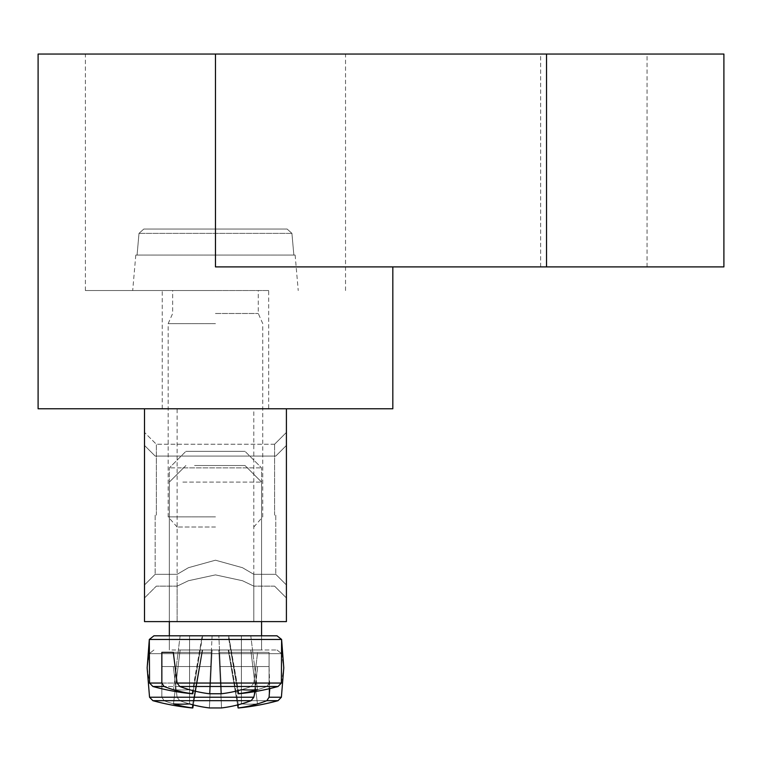 <?xml version="1.0" encoding="UTF-8"?>
<svg xmlns="http://www.w3.org/2000/svg" width="762" height="762" viewBox="0 0 762 762"><rect width="100%" height="100%" fill="white"/><g stroke="black" fill="none" stroke-linecap="round" stroke-linejoin="round"><path stroke-width="0.57" stroke-dasharray="3.81 2.86" d="M215.465 560.203L242.468 567.69L253.794 574.319L242.468 567.69L215.465 560.203L188.452 567.69L177.127 574.319L188.452 567.69L215.465 560.203L242.468 567.69L253.794 574.319L242.468 567.69L215.465 560.203L188.452 567.69L177.127 574.319L188.452 567.69L215.465 560.203L242.468 567.69L253.794 574.319L242.468 567.69L215.465 560.203L188.452 567.69L177.127 574.319L188.452 567.69L215.465 560.203L242.468 567.69L253.794 574.319L242.468 567.69L215.465 560.203L188.452 567.69L177.127 574.319L188.452 567.69L215.465 560.203L242.468 567.69L253.794 574.319L242.468 567.69L215.465 560.203L188.452 567.69L177.127 574.319L188.452 567.69L215.465 560.203L242.468 567.69L253.794 574.319L242.468 567.69L215.465 560.203L188.452 567.69L177.127 574.319L188.452 567.69L215.465 560.203L242.468 567.69L253.794 574.319L242.468 567.69L215.465 560.203L188.452 567.69L177.127 574.319L188.452 567.69L215.465 560.203L242.468 567.69L253.794 574.319L242.468 567.69L215.465 560.203L188.452 567.69L177.127 574.319L188.452 567.69L215.465 560.203L242.468 567.69L253.794 574.319L242.468 567.69L215.465 560.203L188.452 567.69L177.127 574.319L188.452 567.69L215.465 560.203L242.468 567.69L253.794 574.319L242.468 567.69L215.465 560.203L188.452 567.69L177.127 574.319L188.452 567.69L215.465 560.203L242.468 567.69L253.794 574.319L242.468 567.69L215.465 560.203L188.452 567.69L177.127 574.319L188.452 567.69L215.465 560.203L242.468 567.69L253.794 574.319L242.468 567.69L215.465 560.203L188.452 567.69L177.127 574.319L188.452 567.69L215.465 560.203M215.465 621.611L177.127 621.611L215.465 621.611M155.162 515.198L155.162 574.319L155.162 515.198M144.513 515.198L144.513 432.425L144.513 515.198M275.768 515.198L275.768 574.319L275.768 515.198M144.513 408.775L144.513 621.611L286.407 621.611L286.407 408.775L144.513 408.775L286.407 408.775M286.407 515.198L286.407 432.425L286.407 515.198M38.1 408.775L392.821 408.775M215.465 574.891L242.526 580.739L253.794 586.14L242.526 580.739L215.465 574.891L188.395 580.739L177.127 586.14L188.395 580.739L215.465 574.891L242.526 580.739L253.794 586.14L242.526 580.739L215.465 574.891L188.395 580.739L177.127 586.14L188.395 580.739L215.465 574.891M274.587 515.198L274.587 444.246L274.587 515.198M156.343 515.198L156.343 444.246L156.343 515.198M171.945 635.803L277.006 635.803L171.945 635.803M182.851 635.803L261.576 635.803L182.851 635.803M161.849 683.047L149.542 683.047L152.886 686.495L251.174 686.495A236.315 166.468 -82.9 0 1 221.532 693.753L209.398 693.753L212.084 635.803L228.686 635.803L238.906 693.753L238.106 693.753A236.315 166.468 82.9 0 0 266.852 686.495L269.072 683.047L269.072 652.358L219.608 652.358L221.532 693.753A236.315 166.468 -82.9 0 0 241.383 689.715A234.858 165.44 82.9 0 0 257.461 689.715A236.315 166.468 82.9 0 1 238.106 693.753L238.906 693.753L238.106 693.753L231.067 652.358L219.608 652.358L257.623 652.358L253.822 683.047L251.174 686.495A236.315 166.468 -82.9 0 1 221.532 693.753L218.837 635.803L202.235 635.803L193.329 690.743L199.863 652.358L211.312 652.358L173.307 652.358L177.098 683.047L179.756 686.495L278.035 686.495L266.852 686.495L269.072 683.047L269.072 652.358L257.623 652.358L253.822 683.047L251.174 686.495L152.886 686.495L164.078 686.495L161.849 683.047L161.849 652.358L211.312 652.358L209.398 693.753A236.315 166.468 82.9 0 1 189.548 689.715A234.858 165.44 -82.9 0 1 173.469 689.715A236.315 166.468 -82.9 0 0 192.815 693.753L192.014 693.753L192.815 693.753A236.315 166.468 -82.9 0 1 164.078 686.495M182.851 467.897L261.576 467.897L182.851 467.897M194.558 451.342L245.021 451.342L194.558 451.342M179.756 686.495A236.315 166.468 82.9 0 0 209.398 693.753L221.532 693.753L209.398 693.753A236.315 166.468 82.9 0 1 189.548 689.715L189.548 635.803L228.686 635.803L237.592 690.743M177.098 683.047L281.388 683.047L269.072 683.047L281.388 683.047L278.035 686.495A236.487 236.487 0 0 1 238.906 693.753L228.248 635.803L250.784 635.803L257.461 689.715L250.784 635.803L241.383 635.803L241.383 689.715L241.383 635.803L180.137 635.803L189.548 635.803L189.548 689.715A234.858 165.44 -82.9 0 1 173.469 689.715L180.137 635.803L212.084 635.803L209.398 693.753L211.312 652.358L173.307 652.358M153.924 635.803L277.006 635.803M248.069 635.803L169.345 635.803L248.069 635.803M238.106 693.753L231.067 652.358L269.072 652.358L219.608 652.358L221.532 693.753L218.837 635.803L250.784 635.803L228.248 635.803L238.106 693.753A236.315 166.468 82.9 0 0 266.852 686.495L278.035 686.495M152.886 686.495A236.487 236.487 0 0 0 192.014 693.753L202.235 635.803L192.014 693.753L192.815 693.753L202.673 635.803L180.137 635.803L173.469 689.715A236.315 166.468 -82.9 0 0 192.815 693.753L199.863 652.358L161.849 652.358M248.069 467.897L169.345 467.897L248.069 467.897M236.363 451.342L185.899 451.342L236.363 451.342M171.945 649.986L277.006 649.986L171.945 649.986M182.851 649.986L261.576 649.986L182.851 649.986M255.06 691.582L257.623 666.54L269.072 666.54L269.072 697.23L266.852 700.678L278.035 700.678L179.756 700.678L177.098 697.23L173.307 666.54L161.849 666.54L161.849 697.23L164.078 700.678L251.174 700.678L253.822 697.23L257.623 666.54L219.608 666.54L231.067 666.54L238.106 707.946L238.906 707.946L238.106 707.946A236.315 166.468 82.9 0 0 257.461 703.907A234.858 165.44 82.9 0 1 241.383 703.907A236.315 166.468 -82.9 0 1 221.532 707.946L209.398 707.946A236.315 166.468 82.9 0 1 179.756 700.678L177.098 697.23L173.307 666.54L211.312 666.54L161.849 666.54L161.849 697.23L164.078 700.678A236.315 166.468 -82.9 0 0 192.815 707.946L192.014 707.946L192.815 707.946A236.315 166.468 -82.9 0 1 173.469 703.907A234.858 165.44 -82.9 0 0 189.548 703.907A236.315 166.468 82.9 0 0 209.398 707.946L211.312 666.54L199.863 666.54L192.815 707.946L202.673 649.986L218.837 649.986L221.532 707.946A236.315 166.468 -82.9 0 0 251.174 700.678L253.822 697.23L257.623 666.54L269.072 666.54L269.072 697.23L266.852 700.678A236.315 166.468 82.9 0 1 238.106 707.946L238.906 707.946L238.106 707.946A236.315 166.468 82.9 0 0 257.461 703.907L250.784 649.986L212.084 649.986L209.398 707.946L221.532 707.946L219.608 666.54L269.072 666.54L269.072 697.23L266.852 700.678L278.035 700.678L179.756 700.678L177.098 697.23L173.307 666.54L161.849 666.54L161.849 697.23L164.078 700.678L152.886 700.678L251.174 700.678L253.822 697.23L257.623 666.54L219.608 666.54L231.067 666.54L238.106 707.946L238.906 707.946L238.106 707.946A236.315 166.468 82.9 0 0 257.461 703.907A234.858 165.44 82.9 0 1 241.383 703.907L241.383 649.986L250.784 649.986L180.137 649.986L250.784 649.986L212.084 649.986L209.398 707.946A236.315 166.468 82.9 0 1 179.756 700.678L177.098 697.23L173.307 666.54L211.312 666.54L161.849 666.54L161.849 697.23L164.078 700.678A236.315 166.468 -82.9 0 0 192.815 707.946L192.014 707.946L192.815 707.946A236.315 166.468 -82.9 0 1 173.469 703.907L180.137 649.986L218.837 649.986L221.532 707.946L209.398 707.946L211.312 666.54L199.863 666.54L192.815 707.946L202.235 649.986L250.784 649.986L180.137 649.986L218.837 649.986L221.532 707.946A236.315 166.468 -82.9 0 0 251.174 700.678L253.822 697.23L257.623 666.54L269.072 666.54L269.072 697.23L266.852 700.678A236.315 166.468 82.9 0 1 238.106 707.946L238.906 707.946L238.106 707.946A236.315 166.468 82.9 0 0 257.461 703.907L250.784 649.986L212.084 649.986L209.398 707.946L221.532 707.946L219.608 666.54L269.072 666.54L269.072 697.23L266.852 700.678L278.035 700.678L179.756 700.678L177.098 697.23L173.307 666.54L161.849 666.54L161.849 697.23L164.078 700.678L152.886 700.678L251.174 700.678L253.822 697.23L257.623 666.54L219.608 666.54L231.067 666.54L238.106 707.946L238.906 707.946L238.106 707.946A236.315 166.468 82.9 0 0 257.461 703.907A234.858 165.44 82.9 0 1 241.383 703.907A236.315 166.468 -82.9 0 1 221.532 707.946L209.398 707.946A236.315 166.468 82.9 0 1 179.756 700.678L177.098 697.23L173.307 666.54L211.312 666.54L161.849 666.54L161.849 697.23L164.078 700.678A236.315 166.468 -82.9 0 0 192.815 707.946L192.014 707.946L192.815 707.946A236.315 166.468 -82.9 0 1 173.469 703.907A234.858 165.44 -82.9 0 0 189.548 703.907L189.548 649.986L180.137 649.986L250.784 649.986L180.137 649.986L218.837 649.986L221.532 707.946A236.315 166.468 -82.9 0 0 251.174 700.678L253.822 697.23L257.623 666.54L269.072 666.54L269.072 697.23L266.852 700.678A236.315 166.468 82.9 0 1 238.106 707.946L238.906 707.946L238.106 707.946A236.315 166.468 82.9 0 0 257.461 703.907L250.784 649.986L212.084 649.986L209.398 707.946L211.312 666.54L199.863 666.54L192.815 707.946L202.235 649.986L250.784 649.986L180.137 649.986L218.837 649.986L221.532 707.946L219.608 666.54L269.072 666.54L269.072 697.23L266.852 700.678L278.035 700.678L179.756 700.678L177.098 697.23L173.307 666.54L161.849 666.54L161.849 697.23L164.078 700.678L152.886 700.678L251.174 700.678L253.822 697.23L257.623 666.54L219.608 666.54L231.067 666.54L238.106 707.946L238.906 707.946L238.106 707.946A236.315 166.468 82.9 0 0 257.461 703.907A234.858 165.44 82.9 0 1 241.383 703.907L241.383 649.986L250.784 649.986L212.084 649.986L209.398 707.946L221.532 707.946L209.398 707.946A236.315 166.468 82.9 0 1 179.756 700.678L177.098 697.23L173.307 666.54L211.312 666.54L161.849 666.54L161.849 697.23L164.078 700.678A236.315 166.468 -82.9 0 0 192.815 707.946L192.014 707.946L192.815 707.946A236.315 166.468 -82.9 0 1 173.469 703.907L180.137 649.986L250.784 649.986L180.137 649.986L218.837 649.986L221.532 707.946A236.315 166.468 -82.9 0 0 251.174 700.678L253.822 697.23L257.623 666.54L269.072 666.54L269.072 697.23L266.852 700.678A236.315 166.468 82.9 0 1 238.106 707.946L238.906 707.946L238.106 707.946A236.315 166.468 82.9 0 0 257.461 703.907L250.784 649.986L212.084 649.986L209.398 707.946L211.312 666.54L199.863 666.54L192.815 707.946L202.235 649.986L250.784 649.986L180.137 649.986L202.673 649.986L192.815 707.946L192.014 707.946L192.815 707.946A236.315 166.468 -82.9 0 1 173.469 703.907A234.858 165.44 -82.9 0 0 189.548 703.907A236.315 166.468 82.9 0 0 209.398 707.946L221.532 707.946L219.608 666.54L269.072 666.54L269.072 697.23L266.852 700.678L278.035 700.678L179.756 700.678L177.098 697.23L173.307 666.54L161.849 666.54L161.849 697.23L164.078 700.678L152.886 700.678L251.174 700.678L253.822 697.23L257.623 666.54L219.608 666.54L231.067 666.54L238.106 707.946L238.906 707.946L238.106 707.946A236.315 166.468 82.9 0 0 257.461 703.907A234.858 165.44 82.9 0 1 241.383 703.907A236.315 166.468 -82.9 0 1 221.532 707.946L209.398 707.946A236.315 166.468 82.9 0 1 179.756 700.678L177.098 697.23L173.307 666.54L211.312 666.54L161.849 666.54L161.849 697.23L164.078 700.678A236.315 166.468 -82.9 0 0 192.815 707.946L192.014 707.946L192.815 707.946A236.315 166.468 -82.9 0 1 173.469 703.907L180.137 649.986L202.673 649.986L192.815 707.946L192.014 707.946L192.815 707.946A236.315 166.468 -82.9 0 1 173.469 703.907A234.858 165.44 -82.9 0 0 189.548 703.907L189.548 649.986L180.137 649.986L202.673 649.986L192.815 707.946L192.014 707.946L192.815 707.946A236.315 166.468 -82.9 0 1 173.469 703.907L180.137 649.986L202.673 649.986L192.815 707.946L192.014 707.946L192.815 707.946A236.315 166.468 -82.9 0 1 173.469 703.907A234.858 165.44 -82.9 0 0 189.548 703.907A236.315 166.468 82.9 0 0 209.398 707.946L211.312 666.54L199.863 666.54L192.815 707.946L202.673 649.986L192.815 707.946L192.014 707.946L192.815 707.946A236.315 166.468 -82.9 0 1 173.469 703.907L180.137 649.986L173.469 703.907A234.858 165.44 -82.9 0 0 189.548 703.907L189.548 649.986L180.137 649.986L173.469 703.907A234.858 165.44 -82.9 0 0 189.548 703.907A236.315 166.468 82.9 0 0 209.398 707.946L221.532 707.946A236.315 166.468 -82.9 0 0 251.174 700.678L253.822 697.23L257.623 666.54L269.072 666.54L269.072 697.23L266.852 700.678A236.315 166.468 82.9 0 1 238.106 707.946L238.906 707.946L238.106 707.946A236.315 166.468 82.9 0 0 257.461 703.907L250.784 649.986L257.461 703.907A234.858 165.44 82.9 0 1 241.383 703.907L241.383 649.986L250.784 649.986L257.461 703.907A234.858 165.44 82.9 0 1 241.383 703.907A236.315 166.468 -82.9 0 1 221.532 707.946L219.608 666.54L269.072 666.54L269.072 697.23L266.852 700.678L278.035 700.678L179.756 700.678L177.098 697.23L173.307 666.54L161.849 666.54L161.849 697.23L164.078 700.678L152.886 700.678L251.174 700.678L253.822 697.23L257.623 666.54L219.608 666.54L231.067 666.54L238.106 707.946L238.906 707.946L238.106 707.946A236.315 166.468 82.9 0 0 257.461 703.907A234.858 165.44 82.9 0 1 241.383 703.907L241.383 649.986L250.784 649.986L257.461 703.907A234.858 165.44 82.9 0 1 241.383 703.907A236.315 166.468 -82.9 0 1 221.532 707.946L209.398 707.946A236.315 166.468 82.9 0 1 179.756 700.678L177.098 697.23L173.307 666.54L211.312 666.54L161.849 666.54L161.849 697.23L164.078 700.678A236.315 166.468 -82.9 0 0 192.815 707.946L192.014 707.946L192.815 707.946A236.315 166.468 -82.9 0 1 173.469 703.907A234.858 165.44 -82.9 0 0 189.548 703.907L189.548 649.986L180.137 649.986L173.469 703.907A234.858 165.44 -82.9 0 0 189.548 703.907A236.315 166.468 82.9 0 0 209.398 707.946L211.312 666.54L199.863 666.54L192.815 707.946L202.673 649.986L193.329 704.936M182.851 482.089L261.576 482.089L182.851 482.089M194.558 465.534L245.021 465.534L194.558 465.534M237.592 704.936L228.248 649.986L237.592 704.936L228.248 649.986L237.592 704.936L228.248 649.986L237.592 704.936L228.248 649.986L237.592 704.936L228.248 649.986L237.592 704.936L228.248 649.986L237.592 704.936L231.067 666.54L269.072 666.54L269.786 688.6M251.174 700.678A236.315 166.468 -82.9 0 1 221.532 707.946L218.837 649.986L241.383 649.986L241.383 703.907A236.315 166.468 -82.9 0 1 221.532 707.946L218.837 649.986L241.383 649.986L241.383 703.907A236.315 166.468 -82.9 0 1 221.532 707.946L218.837 649.986L241.383 649.986L241.383 703.907A236.315 166.468 -82.9 0 1 221.532 707.946L218.837 649.986L241.383 649.986L241.383 703.907A236.315 166.468 -82.9 0 1 221.532 707.946L218.837 649.986L241.383 649.986L241.383 703.907A236.315 166.468 -82.9 0 1 221.532 707.946L218.837 649.986L241.383 649.986L241.383 703.907L241.383 649.986L250.784 649.986L257.461 703.907A234.858 165.44 82.9 0 1 241.383 703.907A236.315 166.468 -82.9 0 1 221.532 707.946L209.398 707.946L212.084 649.986L189.548 649.986L189.548 703.907L189.548 649.986L212.084 649.986L209.398 707.946A236.315 166.468 82.9 0 1 189.548 703.907L189.548 649.986L212.084 649.986L209.398 707.946A236.315 166.468 82.9 0 1 189.548 703.907L189.548 649.986L212.084 649.986L209.398 707.946A236.315 166.468 82.9 0 1 189.548 703.907L189.548 649.986L212.084 649.986L209.398 707.946A236.315 166.468 82.9 0 1 189.548 703.907L189.548 649.986L212.084 649.986L209.398 707.946A236.315 166.468 82.9 0 1 189.548 703.907L189.548 649.986L180.137 649.986L173.469 703.907A234.858 165.44 -82.9 0 0 189.548 703.907L189.548 649.986L180.137 649.986L173.469 703.907A234.858 165.44 -82.9 0 0 189.548 703.907A236.315 166.468 82.9 0 0 209.398 707.946L221.532 707.946A236.315 166.468 -82.9 0 0 251.174 700.678L152.886 700.678L251.174 700.678A236.315 166.468 -82.9 0 1 221.532 707.946L219.608 666.54L231.067 666.54L238.106 707.946A236.315 166.468 82.9 0 0 257.461 703.907L250.784 649.986L257.461 703.907A234.858 165.44 82.9 0 1 241.383 703.907L241.383 649.986L250.784 649.986L257.461 703.907A234.858 165.44 82.9 0 1 241.383 703.907A236.315 166.468 -82.9 0 1 221.532 707.946L209.398 707.946A236.315 166.468 82.9 0 1 179.756 700.678L278.035 700.678L179.756 700.678A236.315 166.468 82.9 0 0 209.398 707.946L211.312 666.54L161.849 666.54L199.863 666.54L192.815 707.946L192.014 707.946A236.487 236.487 0 0 1 152.886 700.678L251.174 700.678A236.315 166.468 -82.9 0 1 221.532 707.946L219.608 666.54L269.072 666.54L231.067 666.54L238.106 707.946A236.315 166.468 82.9 0 0 266.852 700.678L179.756 700.678A236.315 166.468 82.9 0 0 209.398 707.946L221.532 707.946L209.398 707.946L211.312 666.54L161.849 666.54L199.863 666.54L192.815 707.946A236.315 166.468 -82.9 0 1 164.078 700.678L251.174 700.678A236.315 166.468 -82.9 0 1 221.532 707.946L219.608 666.54L269.072 666.54L231.067 666.54L238.106 707.946A236.315 166.468 82.9 0 0 266.852 700.678L179.756 700.678A236.315 166.468 82.9 0 0 209.398 707.946L221.532 707.946L209.398 707.946L211.312 666.54L161.849 666.54L199.863 666.54L192.815 707.946A236.315 166.468 -82.9 0 1 164.078 700.678L251.174 700.678A236.315 166.468 -82.9 0 1 221.532 707.946L219.608 666.54L269.072 666.54L231.067 666.54L238.106 707.946A236.315 166.468 82.9 0 0 266.852 700.678L179.756 700.678A236.315 166.468 82.9 0 0 209.398 707.946L221.532 707.946L209.398 707.946L211.312 666.54L161.849 666.54L199.863 666.54L192.815 707.946A236.315 166.468 -82.9 0 1 164.078 700.678L152.886 700.678A236.487 236.487 0 0 0 192.014 707.946L202.235 649.986L192.014 707.946A236.487 236.487 0 0 1 152.886 700.678A236.487 236.487 0 0 0 192.014 707.946L202.235 649.986L192.014 707.946A236.487 236.487 0 0 1 152.886 700.678A236.487 236.487 0 0 0 192.014 707.946L202.235 649.986L192.014 707.946A236.487 236.487 0 0 1 152.886 700.678A236.487 236.487 0 0 0 192.014 707.946L202.235 649.986L192.014 707.946A236.487 236.487 0 0 1 152.886 700.678A236.487 236.487 0 0 0 192.014 707.946L202.235 649.986L192.014 707.946A236.487 236.487 0 0 1 152.886 700.678L164.078 700.678A236.315 166.468 -82.9 0 0 192.815 707.946A236.315 166.468 -82.9 0 1 164.078 700.678L152.886 700.678L164.078 700.678A236.315 166.468 -82.9 0 0 192.815 707.946L199.863 666.54L161.849 666.54L211.312 666.54L209.398 707.946L221.532 707.946L219.608 666.54L269.072 666.54L231.067 666.54L238.106 707.946A236.315 166.468 82.9 0 0 266.852 700.678L179.756 700.678A236.315 166.468 82.9 0 0 209.398 707.946L221.532 707.946L209.398 707.946L211.312 666.54L161.849 666.54L199.863 666.54L192.815 707.946M266.852 700.678A236.315 166.468 82.9 0 1 238.106 707.946A236.315 166.468 82.9 0 0 266.852 700.678L278.035 700.678A236.487 236.487 0 0 1 238.906 707.946L238.106 707.946M257.623 666.54L219.608 666.54L221.532 707.946L219.608 666.54L257.623 666.54M268.672 408.775L162.249 408.775L268.672 408.775L268.672 290.541L162.249 290.541L268.672 290.541M215.465 290.541L85.401 290.541L215.465 290.541M723.9 54.054L38.1 54.054M593.836 266.89L540.629 266.89L593.836 266.89M593.836 54.054L540.629 54.054L593.836 54.054M215.465 54.054L215.465 266.89L723.9 266.89M215.465 516.865L168.164 516.865L215.465 516.865M215.465 527.018L177.127 527.018L215.465 527.018M215.465 323.64L168.164 323.64L215.465 323.64M293.856 255.06L291.922 233.372L287.131 229.048L143.799 229.048L138.998 233.372L137.074 255.06L293.856 255.06L137.074 255.06L138.998 233.372L143.799 229.048L287.131 229.048L291.922 233.372L293.856 255.06L295.132 255.06L293.856 255.06M137.074 255.06L135.798 255.06L137.074 255.06M143.799 229.048L287.131 229.048L143.799 229.048M215.465 313.487L258.28 313.487L215.465 313.487M168.688 639.461L281.607 639.461L168.688 639.461M149.542 683.047L253.822 683.047L149.542 683.047L147.152 667.874L149.314 653.653L281.607 653.653L149.314 653.653L281.607 653.653L149.314 653.653L281.607 653.653L149.314 653.653L281.607 653.653L149.314 653.653L281.607 653.653L149.314 653.653L281.607 653.653L149.314 653.653L281.607 653.653L149.314 653.653L281.607 653.653L149.314 653.653L281.607 653.653L149.314 653.653L281.607 653.653L149.314 653.653L281.607 653.653L149.314 653.653L281.607 653.653L149.314 653.653L153.924 649.986L149.314 653.653L153.924 649.986L149.314 653.653L153.924 649.986L149.314 653.653L153.924 649.986L149.314 653.653L153.924 649.986L149.314 653.653L153.924 649.986L149.314 653.653L147.152 667.874M281.607 639.461L149.314 639.461M253.822 697.23L149.542 697.23M281.388 697.23L269.072 697.23M546.535 54.054L546.535 266.89M291.922 233.372L138.998 233.372L291.922 233.372M253.794 621.611L253.794 574.319L253.794 621.611L253.794 574.319L253.794 621.611L253.794 574.319L253.794 621.611L253.794 574.319L253.794 621.611L253.794 574.319L253.794 621.611L253.794 574.319L275.768 574.319L253.794 574.319L275.768 574.319L286.407 584.959L275.768 574.319L253.794 574.319L275.768 574.319L253.794 574.319L275.768 574.319L286.407 584.959L275.768 574.319L253.794 574.319L275.768 574.319L253.794 574.319L253.794 621.611L253.794 408.775M177.127 621.611L177.127 586.14L156.343 586.14L144.513 597.96L156.343 586.14L177.127 586.14L177.127 621.611L177.127 574.319L155.162 574.319L144.513 584.959L155.162 574.319L144.513 584.959L155.162 574.319L144.513 584.959L155.162 574.319L144.513 584.959L155.162 574.319L177.127 574.319L155.162 574.319L177.127 574.319L155.162 574.319L144.513 584.959L155.162 574.319L177.127 574.319L155.162 574.319L177.127 574.319L155.162 574.319L144.513 584.959L155.162 574.319L177.127 574.319L155.162 574.319L177.127 574.319L177.127 621.611L177.127 408.775M155.162 456.076L144.513 445.437L155.162 456.076L144.513 445.437L155.162 456.076L144.513 445.437L155.162 456.076L144.513 445.437L155.162 456.076L275.768 456.076L155.162 456.076L275.768 456.076L286.407 445.437L275.768 456.076L155.162 456.076L144.513 445.437L155.162 456.076L275.768 456.076L155.162 456.076L275.768 456.076L286.407 445.437L275.768 456.076L155.162 456.076L144.513 445.437L155.162 456.076L275.768 456.076L155.162 456.076L275.768 456.076L286.407 445.437L275.768 456.076L155.162 456.076M275.768 574.319L286.407 584.959L275.768 574.319L253.794 574.319L275.768 574.319L286.407 584.959L275.768 574.319M275.768 456.076L286.407 445.437L275.768 456.076M274.587 586.14L286.407 597.96L274.587 586.14L253.794 586.14L274.587 586.14M274.587 444.246L286.407 432.425L274.587 444.246L156.343 444.246L144.513 432.425L156.343 444.246L274.587 444.246M169.345 635.803L169.345 467.897L185.899 451.342L169.345 467.897L169.345 621.611M261.576 635.803L261.576 467.897L245.021 451.342L261.576 467.897L261.576 621.611M281.388 683.047L283.778 667.874L281.607 653.653L277.006 649.986L281.607 653.653L277.006 649.986L281.607 653.653L277.006 649.986L281.607 653.653L277.006 649.986L281.607 653.653L277.006 649.986L281.607 653.653L277.006 649.986L281.607 653.653L283.778 667.874M185.899 465.534L169.345 482.089L169.345 649.986L169.345 482.089L185.899 465.534L169.345 482.089L169.345 649.986L169.345 482.089L185.899 465.534L169.345 482.089L169.345 649.986L169.345 482.089L185.899 465.534L169.345 482.089L169.345 649.986L169.345 482.089L185.899 465.534L169.345 482.089L169.345 649.986L169.345 482.089L185.899 465.534L169.345 482.089L169.345 649.986L169.345 482.089L185.899 465.534M245.021 465.534L261.576 482.089L261.576 649.986L261.576 482.089L245.021 465.534L261.576 482.089L261.576 649.986L261.576 482.089L245.021 465.534L261.576 482.089L261.576 649.986L261.576 482.089L245.021 465.534L261.576 482.089L261.576 649.986L261.576 482.089L245.021 465.534L261.576 482.089L261.576 649.986L261.576 482.089L245.021 465.534L261.576 482.089L261.576 649.986L261.576 482.089L245.021 465.534M228.686 649.986L238.906 707.946A236.487 236.487 0 0 0 278.035 700.678A236.487 236.487 0 0 1 238.906 707.946A236.487 236.487 0 0 0 278.035 700.678A236.487 236.487 0 0 1 238.906 707.946A236.487 236.487 0 0 0 278.035 700.678A236.487 236.487 0 0 1 238.906 707.946A236.487 236.487 0 0 0 278.035 700.678A236.487 236.487 0 0 1 238.906 707.946A236.487 236.487 0 0 0 278.035 700.678A236.487 236.487 0 0 1 238.906 707.946L228.686 649.986M202.235 649.986L192.014 707.946L202.235 649.986M162.249 408.775L162.249 290.541M345.529 290.541L345.529 54.054M85.401 290.541L85.401 54.054M647.043 266.89L647.043 54.054M540.629 266.89L540.629 54.054M253.803 527.018L262.757 516.865L262.757 323.64L258.28 313.487L258.28 290.541M177.127 527.018L168.164 516.865L168.164 323.64L172.65 313.487L172.65 290.541M135.798 255.06L132.693 290.541M295.132 255.06L298.228 290.541"/><path stroke-width="1.14" d="M392.821 266.89L392.821 408.775L286.407 408.775L286.407 621.611L144.513 621.611L144.513 408.775L38.1 408.775L38.1 54.054L215.465 54.054L215.465 266.89L723.9 266.89L723.9 54.054L215.465 54.054M286.407 408.775L144.513 408.775M277.006 635.803L153.924 635.803L149.314 639.461L281.607 639.461L277.006 635.803L281.607 639.461L281.388 683.047L177.098 683.047L179.756 686.495L278.035 686.495L281.388 683.047M161.849 683.047L149.542 683.047L152.886 686.495L164.078 686.495L161.849 683.047L161.849 652.358L173.307 652.358L177.098 683.047M179.756 686.495A236.315 166.468 82.9 0 0 209.398 693.753L221.532 693.753A236.315 166.468 -82.9 0 0 241.383 689.715A234.858 165.44 82.9 0 0 257.461 689.715A236.315 166.468 82.9 0 1 238.106 693.753L238.906 693.753A236.487 236.487 0 0 0 278.035 686.495M152.886 686.495A236.487 236.487 0 0 0 192.014 693.753L192.815 693.753A236.315 166.468 -82.9 0 1 164.078 686.495M193.329 690.743L192.815 693.753L193.329 690.743M237.592 690.743L238.106 693.753M161.849 652.358L173.307 652.358M238.106 707.946L237.592 704.936L238.106 707.946L237.592 704.936L238.106 707.946L237.592 704.936L238.106 707.946L237.592 704.936L238.106 707.946L237.592 704.936L238.106 707.946L237.592 704.936L238.106 707.946L238.906 707.946A236.487 236.487 0 0 0 278.035 700.678L266.852 700.678A236.315 166.468 82.9 0 1 238.106 707.946L237.592 704.936M253.822 697.23L149.542 697.23L152.886 700.678L251.174 700.678L253.822 697.23L255.06 691.582M269.786 688.6L269.072 697.23L266.852 700.678M149.542 697.23L152.886 700.678L149.542 697.23L147.152 667.874L149.542 697.23L152.886 700.678L149.542 697.23L147.152 667.874L149.542 697.23L152.886 700.678L149.542 697.23L147.152 667.874L149.542 697.23L152.886 700.678L149.542 697.23L147.152 667.874L149.542 697.23L152.886 700.678L149.542 697.23L147.152 667.874L149.542 697.23L147.152 667.874L149.542 697.23L152.886 700.678A236.487 236.487 0 0 0 192.014 707.946L192.815 707.946A236.315 166.468 -82.9 0 1 173.469 703.907A234.858 165.44 -82.9 0 0 189.548 703.907A236.315 166.468 82.9 0 0 209.398 707.946L221.532 707.946A236.315 166.468 -82.9 0 0 251.174 700.678M192.815 707.946L193.329 704.936M281.388 697.23L278.035 700.678L281.388 697.23L283.778 667.874L281.388 697.23L278.035 700.678L281.388 697.23L283.778 667.874L281.388 697.23L278.035 700.678L281.388 697.23L283.778 667.874L281.388 697.23L278.035 700.678L281.388 697.23L283.778 667.874L281.388 697.23L278.035 700.678L281.388 697.23L283.778 667.874L281.388 697.23L278.035 700.678L281.388 697.23L283.778 667.874L281.388 697.23L269.072 697.23M546.535 54.054L546.535 266.89M149.542 683.047L149.314 639.461L153.924 635.803M261.576 635.803L261.576 621.611M169.345 635.803L169.345 621.611M283.778 667.874L281.607 639.461M147.152 667.874L149.314 639.461"/></g></svg>

